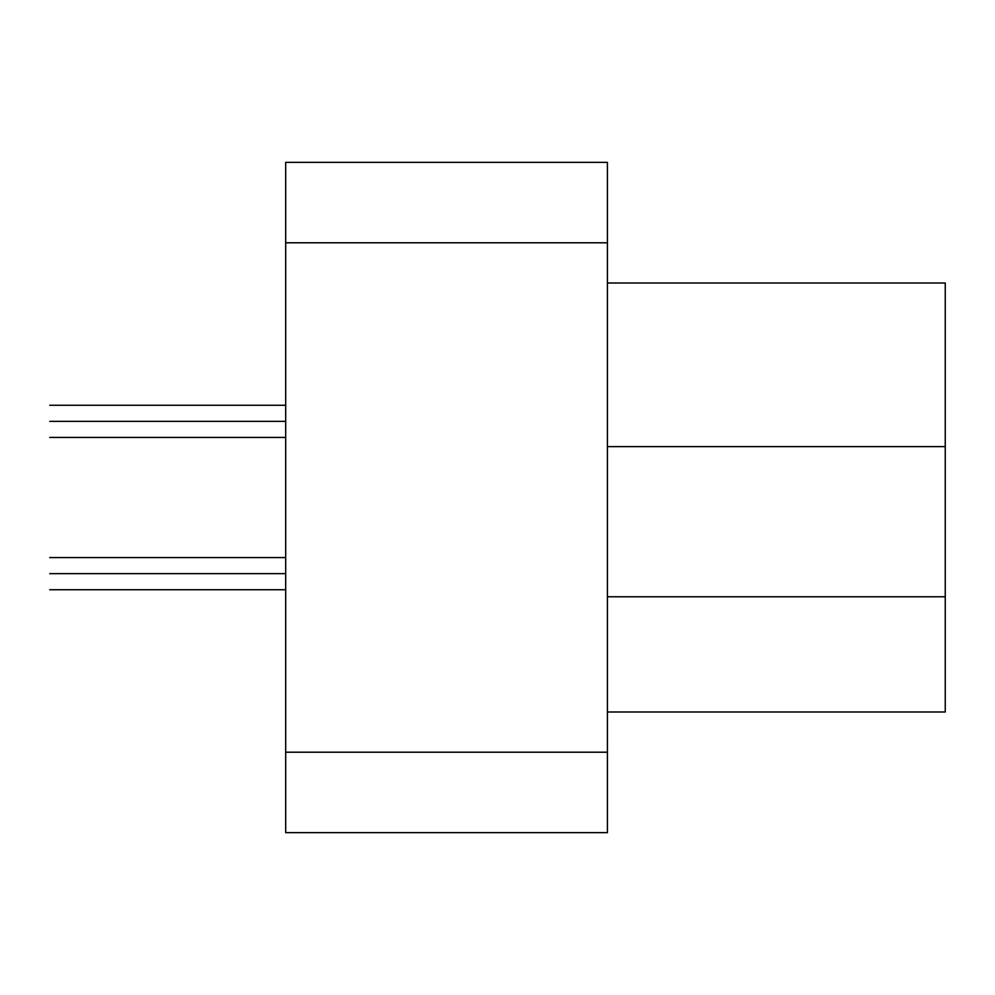 <?xml version="1.0" encoding="UTF-8"?>
<svg xmlns="http://www.w3.org/2000/svg" width="995" height="995" viewBox="0 0 995 995"><rect width="100%" height="100%" fill="white"/><g stroke="black" fill="none" stroke-linecap="round" stroke-linejoin="round"><path stroke-width="1.49" d="M285.689 573.642L49.75 573.642C49.75 594.388 49.75 594.388 49.75 573.642C49.75 552.897 49.75 552.897 49.75 573.642L285.689 573.642L285.689 437.439L285.689 557.561L49.75 557.561M285.689 421.358L49.75 421.358C49.75 442.103 49.75 442.103 49.75 421.358C49.75 400.612 49.75 400.612 49.75 421.358L285.689 421.358M945.25 596.776L945.25 711.997L607.423 711.997L945.25 711.997L945.25 446.643L945.25 596.776L607.423 596.776L945.25 596.776M945.25 283.003L945.25 446.643L607.423 446.643L945.25 446.643L945.25 283.003L607.423 283.003L945.25 283.003M607.423 752.208L607.423 832.641L607.423 752.208L285.689 752.208L285.689 832.641L607.423 832.641L285.689 832.641L285.689 752.208L607.423 752.208L607.423 242.792L607.423 752.208M607.423 162.359L607.423 242.792L285.689 242.792L285.689 752.208L285.689 242.792L607.423 242.792L607.423 162.359L285.689 162.359L285.689 242.792L285.689 162.359L607.423 162.359M285.689 589.736L49.75 589.736M285.689 437.439L49.75 437.439M49.75 405.263L285.689 405.263"/></g></svg>

